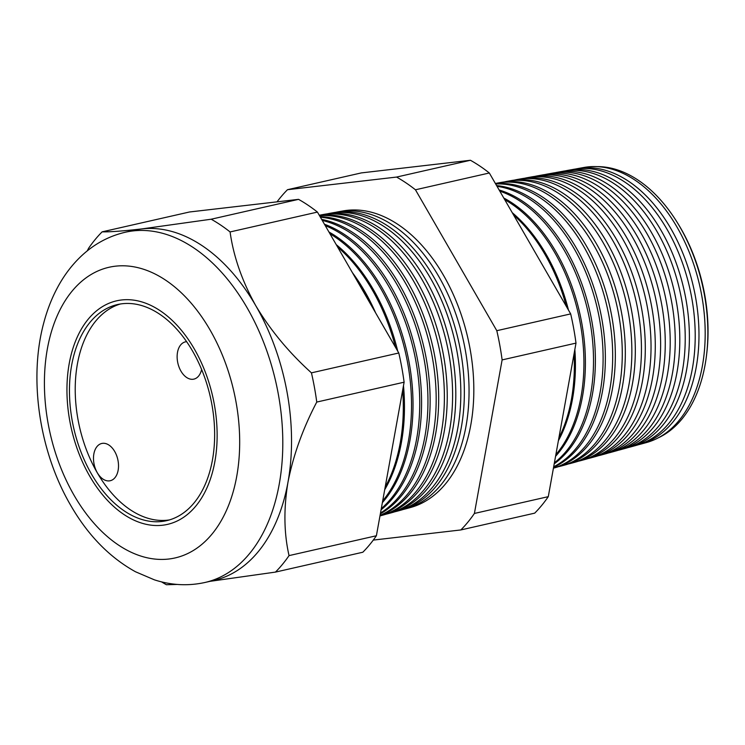<?xml version="1.0" encoding="UTF-8"?>
<svg xmlns="http://www.w3.org/2000/svg" width="745" height="745" viewBox="0 0 745 745"><rect width="100%" height="100%" fill="white"/><g stroke="black" fill="none" stroke-linecap="round" stroke-linejoin="round"><path stroke-width="1.12" d="M186.632 341.685A19.109 12.078 -102.8 0 0 185.403 341.862A19.109 12.078 -102.8 0 0 180.923 371.085A19.109 12.078 -102.8 0 0 193.877 379.121A19.109 12.078 -102.8 0 0 201.616 369.473M97.278 472.693A19.109 12.078 -102.8 0 0 110.241 480.73A19.109 12.078 -102.8 0 0 114.721 451.507A19.109 12.078 -102.8 0 0 101.767 443.471A19.109 12.078 -102.8 0 0 97.278 472.693M91.477 474.044A110.809 70.067 -102.8 0 0 166.619 520.662A110.809 70.067 -102.8 0 0 192.62 351.165A110.809 70.067 -102.8 0 0 117.477 304.556A110.809 70.067 -102.8 0 0 91.477 474.044M120.383 303.988A110.809 70.067 -102.8 0 0 97.25 472.74A110.809 70.067 -102.8 0 0 169.488 519.908M194.361 349.051A114.637 72.479 -102.8 0 0 116.63 300.822A114.637 72.479 -102.8 0 0 89.726 476.167A114.637 72.479 -102.8 0 0 167.467 524.387A114.637 72.479 -102.8 0 0 194.361 349.051A114.637 72.479 77.2 0 1 167.467 524.387A114.637 72.479 77.2 0 1 89.726 476.167A114.637 72.479 77.2 0 1 116.63 300.822A114.637 72.479 77.2 0 1 194.361 349.051M658.45 437.753A140.321 88.72 -102.8 0 0 706.698 353.81A140.321 88.72 -102.8 0 0 679.971 227.039A140.321 88.72 -102.8 0 0 676.6 221.433A140.321 88.72 -102.8 0 0 596.792 166.619M577.487 168.631L583.95 167.467A141.112 89.223 77.2 0 1 677.149 227.327A141.112 89.223 77.2 0 1 646.502 442.539L640.169 444.29A141.401 89.409 -102.8 0 0 670.872 228.622A141.401 89.409 -102.8 0 0 577.487 168.631A141.401 89.409 -102.8 0 0 575.531 169.022M567.504 170.428L573.557 169.339A141.587 89.521 77.2 0 1 667.073 229.404A141.587 89.521 77.2 0 1 636.323 445.342L630.391 446.981A141.857 89.698 -102.8 0 0 661.197 230.615A141.857 89.698 -102.8 0 0 567.504 170.428A141.857 89.698 -102.8 0 0 565.343 170.866M557.521 172.235L563.164 171.21A142.062 89.828 77.2 0 1 656.988 231.481A142.062 89.828 77.2 0 1 626.145 448.145L620.613 449.673A142.323 89.987 -102.8 0 0 651.521 232.608A142.323 89.987 -102.8 0 0 557.521 172.235A142.323 89.987 -102.8 0 0 555.155 172.71M547.538 174.032L552.771 173.091A142.537 90.126 77.2 0 1 646.911 233.558A142.537 90.126 77.2 0 1 615.957 450.949L610.835 452.364A142.779 90.275 -102.8 0 0 641.836 234.61A142.779 90.275 -102.8 0 0 547.538 174.032A142.779 90.275 -102.8 0 0 544.977 174.554M537.564 175.839L542.379 174.963A143.012 90.424 77.2 0 1 636.835 235.634A143.012 90.424 77.2 0 1 605.778 453.752L601.057 455.055A143.236 90.564 -102.8 0 0 632.16 236.603A143.236 90.564 -102.8 0 0 537.564 175.839A143.236 90.564 -102.8 0 0 534.789 176.407M527.581 177.636L531.986 176.835A143.487 90.722 77.2 0 1 626.759 237.711A143.487 90.722 77.2 0 1 595.6 456.555L591.279 457.747A143.692 90.853 -102.8 0 0 622.485 238.596A143.692 90.853 -102.8 0 0 527.581 177.636A143.692 90.853 -102.8 0 0 524.61 178.251M517.598 179.433L521.602 178.716A143.962 91.03 77.2 0 1 616.683 239.788A143.962 91.03 77.2 0 1 585.421 459.358L581.5 460.438A144.148 91.141 -102.8 0 0 612.8 240.588A144.148 91.141 -102.8 0 0 517.598 179.433A144.148 91.141 -102.8 0 0 514.423 180.104M507.615 181.24L511.21 180.588A144.437 91.328 77.2 0 1 606.607 241.864A144.437 91.328 77.2 0 1 575.242 462.161L571.722 463.129A144.605 91.43 -102.8 0 0 603.124 242.591A144.605 91.43 -102.8 0 0 507.615 181.24A144.605 91.43 -102.8 0 0 504.244 181.957M497.632 183.037L500.817 182.469A144.912 91.626 77.2 0 1 596.531 243.95A144.912 91.626 77.2 0 1 565.055 464.964L561.944 465.821A145.061 91.719 -102.8 0 0 593.448 244.583A145.061 91.719 -102.8 0 0 497.632 183.037A145.061 91.719 -102.8 0 0 495.388 183.493M495.481 183.652A145.396 91.933 77.2 0 1 586.445 246.027A145.396 91.933 77.2 0 1 554.876 467.767L553.423 468.167M553.423 468.158A145.517 92.007 -102.8 0 0 583.763 246.576A145.517 92.007 -102.8 0 0 495.649 183.959M496.58 185.57A145.871 92.231 77.2 0 1 576.369 248.104A145.871 92.231 77.2 0 1 553.572 467.348M553.665 466.817A145.973 92.296 -102.8 0 0 574.088 248.569A145.973 92.296 -102.8 0 0 497.017 186.325M499.131 189.984A146.346 92.529 77.2 0 1 566.293 250.18A146.346 92.529 77.2 0 1 554.206 463.846M554.392 462.803A146.43 92.585 -102.8 0 0 564.412 250.562A146.43 92.585 -102.8 0 0 499.811 191.158M503.76 198.002A146.821 92.836 77.2 0 1 556.217 252.257A146.821 92.836 77.2 0 1 555.565 456.303M555.854 454.683A146.886 92.874 -102.8 0 0 554.727 252.564A146.886 92.874 -102.8 0 0 504.7 199.632M512.225 212.66A147.296 93.134 77.2 0 1 546.141 254.334A147.296 93.134 77.2 0 1 568.472 310.078M566.377 306.456A147.342 93.162 -102.8 0 0 545.051 254.557A147.342 93.162 -102.8 0 0 513.575 214.998M403.278 509.459A152.362 96.338 -102.8 0 0 405.68 508.844A152.362 96.338 -102.8 0 0 438.768 276.46A152.362 96.338 -102.8 0 0 338.137 211.822A152.362 96.338 -102.8 0 0 335.706 212.316M329.579 213.368L333.248 212.707A152.585 96.477 77.2 0 1 434.028 277.438A152.585 96.477 77.2 0 1 400.894 510.167L397.299 511.154A152.753 96.589 -102.8 0 0 430.47 278.174A152.753 96.589 -102.8 0 0 329.579 213.368A152.753 96.589 -102.8 0 0 326.971 213.899M321.03 214.914L324.345 214.309A152.995 96.738 77.2 0 1 425.395 279.217A152.995 96.738 77.2 0 1 392.168 512.569L388.918 513.463A153.153 96.831 -102.8 0 0 422.173 279.887A153.153 96.831 -102.8 0 0 321.03 214.914A153.153 96.831 -102.8 0 0 319.27 215.249M319.326 215.342A153.405 96.999 77.2 0 1 416.753 281.005A153.405 96.999 77.2 0 1 383.442 514.972L380.537 515.773A153.544 97.083 -102.8 0 0 413.875 281.591A153.544 97.083 -102.8 0 0 319.475 215.603M320.043 216.581A153.815 97.25 77.2 0 1 408.12 282.783A153.815 97.25 77.2 0 1 380.024 515.652M380.09 515.307A153.936 97.334 -102.8 0 0 405.587 283.305A153.936 97.334 -102.8 0 0 320.415 217.233M321.672 219.403A154.224 97.511 77.2 0 1 399.478 284.562A154.224 97.511 77.2 0 1 380.35 513.827M380.499 513.035A154.327 97.576 -102.8 0 0 397.29 285.018A154.327 97.576 -102.8 0 0 322.25 220.418M324.466 224.254A154.625 97.772 77.2 0 1 390.846 286.341A154.625 97.772 77.2 0 1 381.077 509.813M381.3 508.593A154.718 97.828 -102.8 0 0 388.992 286.723A154.718 97.828 -102.8 0 0 325.267 225.633M328.936 231.993A155.034 98.033 77.2 0 1 382.204 288.119A155.034 98.033 77.2 0 1 382.371 502.633M382.688 500.91A155.109 98.07 -102.8 0 0 380.695 288.436A155.109 98.07 -102.8 0 0 329.951 233.753M336.256 244.658A155.444 98.284 77.2 0 1 373.562 289.907A155.444 98.284 77.2 0 1 397.718 351.128M395.558 347.384A155.5 98.321 -102.8 0 0 372.398 290.14A155.5 98.321 -102.8 0 0 337.615 247.023M352.422 272.67A155.854 98.545 77.2 0 1 364.929 291.686A155.854 98.545 77.2 0 1 375.638 312.881M371.057 304.947A155.891 98.573 -102.8 0 0 364.1 291.854A155.891 98.573 -102.8 0 0 356.436 279.626M676.6 221.433L677.531 222.923A136.884 86.55 77.2 0 1 680.818 228.398A136.884 86.55 77.2 0 1 706.903 352.068L706.698 353.81M338.137 211.822L343.11 210.928A152.138 96.198 77.2 0 1 443.592 275.473A152.138 96.198 77.2 0 1 410.56 507.503L405.68 508.844M125.318 232.235C108.463 236.193 93.6 244.323 80.721 256.625C72.6 264.401 65.588 273.406 59.675 283.649C52.876 295.458 47.596 308.449 43.825 322.632C28.431 379.009 39.401 451.777 70.654 505.268C87.919 535.227 109.534 557.39 135.488 571.76L154.411 579.843C171.275 585.3 188.131 586.175 204.968 582.478A179.592 113.557 77.2 0 0 247.107 307.778A179.592 113.557 77.2 0 0 125.318 232.235L134.044 230.242A179.592 113.557 77.2 0 1 141.727 228.929A179.592 113.557 77.2 0 1 255.833 305.795C270.426 330.212 288.958 352.562 311.438 372.854A199.353 126.045 77.2 0 1 316.755 402.067C302.87 428.543 293.279 455.269 287.97 482.229C283.584 508.705 283.938 533.169 289.041 555.612A199.353 126.045 77.2 0 1 275.464 572.095L209.969 581.342M628.259 447.522A141.857 89.698 -102.8 0 0 630.391 446.981M618.275 450.259A142.323 89.987 -102.8 0 0 620.613 449.673M608.293 452.997A142.779 90.275 -102.8 0 0 610.835 452.364M598.31 455.735A143.236 90.564 -102.8 0 0 601.057 455.055M588.327 458.473A143.692 90.853 -102.8 0 0 591.279 457.747M578.353 461.211A144.148 91.141 -102.8 0 0 581.5 460.438M568.37 463.949A144.605 91.43 -102.8 0 0 571.722 463.129M558.387 466.687A145.061 91.719 -102.8 0 0 561.944 465.821M574.851 349.461A147.296 93.134 77.2 0 1 558.387 440.686M558.871 437.976A147.342 93.162 -102.8 0 0 574.041 353.968M394.72 511.806A152.753 96.589 -102.8 0 0 397.299 511.154M386.161 514.152A153.153 96.831 -102.8 0 0 388.918 513.463M379.978 515.922A153.544 97.083 -102.8 0 0 380.537 515.773M403.483 385.705A155.444 98.284 77.2 0 1 384.709 489.707M385.165 487.165A155.5 98.321 -102.8 0 0 402.673 390.166M393.034 443.573A155.854 98.545 77.2 0 1 392.596 446.022M87.277 250.869L88.553 248.346A199.353 126.045 77.2 0 1 102.121 231.853C109.906 232.012 123.102 231.043 141.727 228.929L211.189 219.216A199.353 126.045 77.2 0 1 230.084 231.946C233.511 256.513 242.097 281.135 255.833 305.795A179.592 113.557 77.2 0 1 287.97 482.229A179.592 113.557 77.2 0 1 213.694 580.495L204.968 582.478M177.217 584.434L166.396 584.732A199.353 126.045 77.2 0 1 161.507 581.854M102.121 231.853L189.481 211.99L298.549 199.353A199.353 126.045 77.2 0 1 317.435 212.083L398.789 352.99A199.353 126.045 77.2 0 1 404.116 382.194L376.393 535.748A199.353 126.045 77.2 0 1 362.824 552.231L275.464 572.095M376.393 535.748L289.041 555.612M404.116 382.194L316.755 402.067M398.789 352.99L311.438 372.854M317.435 212.083L230.084 231.946M298.549 199.353L211.189 219.216M287.486 189.705L361.362 172.905L470.43 160.268A199.353 126.045 77.2 0 1 489.325 172.989L570.679 313.896A199.353 126.045 77.2 0 1 575.997 343.11L548.283 496.654A199.353 126.045 77.2 0 1 534.705 513.147L460.838 529.946A199.353 126.045 -102.8 0 0 474.407 513.454L502.121 359.91A199.353 126.045 -102.8 0 0 496.803 330.696L415.449 189.789A199.353 126.045 -102.8 0 0 396.563 177.068L287.486 189.705A199.353 126.045 -102.8 0 0 277.028 201.848M638.241 444.784A141.401 89.409 -102.8 0 0 640.169 444.29M373.292 540.088L460.838 529.946M470.43 160.268L396.563 177.068M489.325 172.989L415.449 189.789M570.679 313.896L496.803 330.696M575.997 343.11L502.121 359.91M548.283 496.654L474.407 513.454M210.062 329.979A149.028 94.224 -102.8 0 0 71.986 291.258A149.028 94.224 -102.8 0 0 74.034 495.239A149.028 94.224 -102.8 0 0 212.111 533.96A149.028 94.224 -102.8 0 0 210.062 329.979"/></g></svg>
